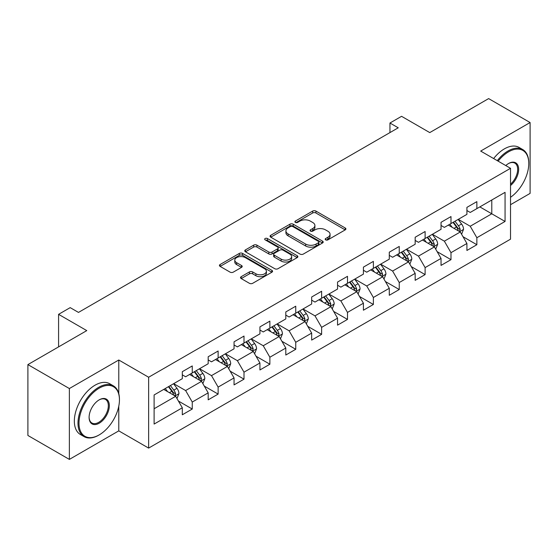 <?xml version="1.0" encoding="UTF-8"?>
<svg xmlns="http://www.w3.org/2000/svg" width="558" height="558" viewBox="0 0 558 558"><rect width="100%" height="100%" fill="white"/><g stroke="black" fill="none" stroke-linecap="round" stroke-linejoin="round"><path stroke-width="0.84" d="M325.649 239.863A1.611 0.928 0 0 0 327.93 239.863L345.228 229.875A2.302 1.332 0 0 0 345.904 228.94A2.302 1.332 0 0 0 345.228 227.999L315.926 211.077A2.302 1.332 0 0 0 312.668 211.077L295.37 221.066A1.611 0.928 0 0 0 294.896 221.721A1.611 0.928 0 0 0 295.37 222.384A1.611 0.928 0 0 0 297.651 222.384L299.89 221.087A7.366 4.255 0 0 1 310.311 221.087L312.752 222.502A7.366 4.255 0 0 1 314.907 225.509A7.366 4.255 0 0 1 312.752 228.515L310.513 229.805A1.611 0.928 0 0 0 310.039 230.468A1.611 0.928 0 0 0 310.513 231.124A1.611 0.928 0 0 0 312.787 231.124L315.026 229.833A7.366 4.255 0 0 1 325.447 229.833L327.888 231.242A7.366 4.255 0 0 1 330.05 234.248A7.366 4.255 0 0 1 327.888 237.255L325.649 238.545A1.611 0.928 0 0 0 325.181 239.208A1.611 0.928 0 0 0 325.649 239.863L325.649 238.545M241.202 276.684A2.302 1.332 0 0 0 240.526 277.626A2.302 1.332 0 0 0 241.202 278.561L249.419 283.311A2.302 1.332 0 0 0 252.676 283.311L271.886 272.22A2.302 1.332 0 0 0 272.562 271.279A2.302 1.332 0 0 0 271.886 270.337L242.584 253.423A2.302 1.332 0 0 0 239.326 253.423L220.117 264.513A2.302 1.332 0 0 0 219.447 265.455A2.302 1.332 0 0 0 220.117 266.389L230.049 272.123A2.302 1.332 0 0 0 233.307 272.123L241.523 267.38A2.302 1.332 0 0 0 242.2 266.438A2.302 1.332 0 0 0 241.523 265.496L236.599 262.658A6.159 3.557 0 0 1 234.799 260.14A6.159 3.557 0 0 1 238.601 256.854A6.159 3.557 0 0 1 245.311 257.629L264.604 268.768A6.159 3.557 0 0 1 266.41 271.279A6.159 3.557 0 0 1 262.602 274.564A6.159 3.557 0 0 1 255.892 273.797L252.676 271.934A2.302 1.332 0 0 0 249.419 271.934L241.202 276.684L241.202 278.561M510.528 204.695L530.1 193.396L530.1 122.537L488.634 98.599L429.758 132.595L401.565 116.315L389.958 123.018L398.245 127.803L78.483 312.417L70.189 307.632L58.583 314.335L58.583 346.888M118.784 393.641L118.784 360.008L69.366 388.542L27.9 364.604L86.776 330.608L58.583 314.335M118.784 360.008L148.637 377.243L510.528 168.307L510.528 239.166L148.637 448.102L148.637 377.243M530.1 122.537L480.675 151.072L510.528 168.307M300.051 254.078A2.302 1.332 0 0 0 303.308 254.078L322.517 242.988A2.302 1.332 0 0 0 323.194 242.046A2.302 1.332 0 0 0 322.517 241.112L293.215 224.19A2.302 1.332 0 0 0 289.958 224.19L270.749 235.281A2.302 1.332 0 0 0 270.072 236.222A2.302 1.332 0 0 0 270.749 237.164L300.051 254.078M265.775 240.212A1.611 0.928 0 0 1 267.415 240.442L267.415 238.524L297.205 255.724A2.302 1.332 0 0 1 297.874 256.666A2.302 1.332 0 0 1 297.205 257.608L277.996 268.698A2.302 1.332 0 0 1 274.738 268.698L245.436 251.777L245.436 249.9A2.302 1.332 0 0 0 244.76 250.835A2.302 1.332 0 0 0 245.436 251.777M245.436 249.9L253.653 245.15A2.302 1.332 0 0 1 256.91 245.15L268.796 252.014A2.302 1.332 0 0 0 272.053 252.014L277.507 248.861A2.302 1.332 0 0 0 278.177 247.926A2.302 1.332 0 0 0 277.507 246.985L265.134 239.842A1.611 0.928 0 0 1 264.659 239.18A1.611 0.928 0 0 1 265.657 238.322A1.611 0.928 0 0 1 267.415 238.524M69.366 388.542L69.366 459.401L27.9 435.463L27.9 364.604M178.414 401.042L192.259 409.035L192.259 402.046L208.183 392.853L208.183 399.842L218.129 394.094L218.129 387.106L234.053 377.912L234.053 384.901L244.006 379.161L244.006 372.172L259.93 362.979L259.93 369.968L269.877 364.221L269.877 357.232L285.801 348.039L285.801 355.028L295.754 349.287L295.754 342.291L311.671 333.098L311.671 340.094L321.624 334.347L321.624 327.358L337.548 318.165L337.548 325.154L347.495 319.406L347.495 312.417L363.418 303.224L363.418 310.213L373.372 304.473L373.372 297.484L389.289 288.291L389.289 295.28L399.242 289.532L399.242 282.543L415.166 273.35L415.166 280.339L425.112 274.599L425.112 267.603L441.036 258.41L441.036 265.406L450.99 259.658L450.99 252.669L466.913 243.476L466.913 250.465L476.86 244.718L476.86 237.729L505.06 221.449L505.06 192.343L491.786 200.001L491.786 213.791L505.06 221.449M192.259 409.035L182.306 414.782L182.306 407.786L154.113 424.066L154.113 394.959L182.306 378.68L182.306 371.691L192.259 365.943L192.259 372.932L208.183 363.739L208.183 356.75L218.129 351.01L218.129 357.999L234.053 348.806L234.053 341.817L244.006 336.069L244.006 343.058L259.93 333.865L259.93 326.876L269.877 321.129L269.877 328.125L285.801 318.932L285.801 311.936L295.754 306.196L295.754 313.184L311.671 303.991L311.671 297.002L321.624 291.255L321.624 298.244L337.548 289.051L337.548 282.062L347.495 276.322L347.495 283.311L363.418 274.118L363.418 267.129L373.372 261.381L373.372 268.37L389.289 259.177L389.289 252.188L399.242 246.441L399.242 253.437L415.166 244.244L415.166 237.248L425.112 231.507L425.112 238.496L441.036 229.303L441.036 222.314L450.99 216.567L450.99 223.556L466.913 214.363L466.913 207.374L476.86 201.633L476.86 208.622L505.06 192.343M189.608 374.467L201.55 381.358L185.626 390.551L173.684 383.66M182.306 374.85L185.626 376.762L192.259 372.932M185.626 390.551L192.259 402.046M201.55 381.358L208.183 392.853M215.479 359.526L227.42 366.425L211.496 375.618L199.555 368.719M208.183 359.91L211.496 361.828L218.129 357.999M211.496 375.618L218.129 387.106M227.42 366.425L234.053 377.912M241.349 344.593L253.29 351.484L237.373 360.677L225.432 353.786M234.053 344.977L237.373 346.888L244.006 343.058M237.373 360.677L244.006 372.172M253.29 351.484L259.93 362.979M267.226 329.652L279.167 336.551L263.243 345.744L251.302 338.846M259.93 330.036L263.243 331.954L269.877 328.125M263.243 345.744L269.877 357.232M279.167 336.551L285.801 348.039M293.096 314.719L305.038 321.61L289.114 330.803L277.173 323.905M285.801 315.096L289.114 317.014L295.754 313.184M289.114 330.803L295.754 342.291M305.038 321.61L311.671 333.098M318.967 299.779L330.915 306.67L314.991 315.863L303.05 308.972M311.671 300.162L314.991 302.073L321.624 298.244M314.991 315.863L321.624 327.358M330.915 306.67L337.548 318.165M344.844 284.838L356.785 291.736L340.861 300.929L328.92 294.031M337.548 285.222L340.861 287.14L347.495 283.311M340.861 300.929L347.495 312.417M356.785 291.736L363.418 303.224M370.714 269.905L382.655 276.796L366.739 285.989L354.797 279.098M363.418 270.288L366.739 272.199L373.372 268.37M366.739 285.989L373.372 297.484M382.655 276.796L389.289 288.291M396.592 254.964L408.533 261.862L392.609 271.055L380.668 264.157M389.289 255.348L392.609 257.266L399.242 253.437M392.609 271.055L399.242 282.543M408.533 261.862L415.166 273.35M422.462 240.031L434.403 246.922L418.479 256.115L406.538 249.224M415.166 240.414L418.479 242.325L425.112 238.496M418.479 256.115L425.112 267.603M434.403 246.922L441.036 258.41M448.332 225.09L460.273 231.982L444.356 241.175L432.415 234.283M441.036 225.474L444.356 227.392L450.99 223.556M444.356 241.175L450.99 252.669M460.273 231.982L466.913 243.476M479.845 206.899L491.786 213.791L470.227 226.241L458.285 219.343M466.913 210.533L470.227 212.452L476.86 208.622M470.227 226.241L476.86 237.729M69.366 459.401L118.784 430.867L148.637 448.102M389.958 123.018L389.958 132.595M154.113 408.749L175.672 396.299L163.731 389.407M175.672 396.299L182.306 407.786M463.014 236.725L476.86 244.718M437.137 251.665L450.99 259.658M411.267 266.598L425.112 274.599M385.397 281.539L399.242 289.532M359.519 296.472L373.372 304.473M333.649 311.413L347.495 319.406M307.779 326.353L321.624 334.347M281.902 341.287L295.754 349.287M256.031 356.227L269.877 364.221M230.154 371.161L244.006 379.161M204.284 386.101L218.129 394.094M118.784 430.867L118.784 406.161M326.297 240.093L327.888 239.173A7.366 4.255 0 0 0 330.05 236.167L330.05 234.248M314.907 225.509L314.907 227.42A7.366 4.255 0 0 1 312.752 230.433L311.155 231.354M345.2 229.896L315.926 212.996A2.302 1.332 0 0 0 312.668 212.996L296.012 222.607M322.489 243.009L293.215 226.109A2.302 1.332 0 0 0 289.958 226.109L270.776 237.178M318.451 242.709A1.611 0.928 0 0 0 318.918 242.046A1.611 0.928 0 0 0 318.451 241.391L292.727 226.541A1.611 0.928 0 0 0 290.446 226.541L288.088 227.901A7.366 4.255 0 0 0 285.926 230.914A7.366 4.255 0 0 0 288.088 233.921L305.665 244.069A7.366 4.255 0 0 0 316.086 244.069L318.451 242.709L318.451 244.62A1.611 0.928 0 0 0 318.918 243.965L318.918 242.046M285.926 230.914L285.926 232.826A7.366 4.255 0 0 0 288.088 235.832L288.088 233.921M318.451 244.62L316.086 245.987A7.366 4.255 0 0 1 305.665 245.987L288.088 235.832M245.464 251.798L253.653 247.068L253.653 245.15M278.177 247.926L278.177 249.838A2.302 1.332 0 0 1 277.507 250.779L272.053 253.925A2.302 1.332 0 0 1 268.796 253.925L256.91 247.068A2.302 1.332 0 0 0 253.653 247.068M267.415 240.442L297.17 257.622M281.127 259.128A6.159 3.557 0 0 0 287.837 259.902A6.159 3.557 0 0 0 291.639 256.617A6.159 3.557 0 0 0 289.839 254.106L283.039 250.179A2.302 1.332 0 0 0 279.781 250.179L274.327 253.325A2.302 1.332 0 0 0 273.657 254.267A2.302 1.332 0 0 0 274.327 255.208L281.127 259.128L281.127 261.046A6.159 3.557 0 0 0 287.837 261.821A6.159 3.557 0 0 0 291.639 258.535L291.639 256.617M273.657 254.267L273.657 256.185A2.302 1.332 0 0 0 274.327 257.119L274.327 255.208M281.127 261.046L274.327 257.119M266.41 271.279L266.41 273.197A6.159 3.557 0 0 1 262.602 276.482A6.159 3.557 0 0 1 255.892 275.708L252.676 273.852A2.302 1.332 0 0 0 249.419 273.852L241.23 278.582M234.799 260.14L234.799 262.058A6.159 3.557 0 0 0 236.599 264.569L236.599 262.658M241.523 265.496L241.523 267.38L236.599 264.569M271.858 272.234L242.584 255.334A2.302 1.332 0 0 0 239.326 255.334L220.152 266.41M461.585 234.255L463.559 229.282A6.215 3.585 -120 0 0 461.578 223.988L458.153 219.42M452.182 227.315L449.86 224.211M459.318 231.431L460.204 229.547A6.215 3.585 -120 0 0 458.425 225.809L455 221.24M453.445 222.14L457.239 227.211A3.167 1.827 60 0 1 457.818 228.173L460.204 229.547M453.012 222.391L456.437 226.96A6.215 3.585 60 0 1 458.216 230.698M510.528 197.302A28.618 16.524 120 0 0 528.775 163.522A28.618 16.524 120 0 0 508.54 151.839A28.618 16.524 120 0 0 498.148 161.157M497.283 160.662A29.316 16.928 -60 0 1 508.045 150.974A29.316 16.928 -60 0 1 522.7 149.523A29.316 16.928 -60 0 1 528.775 162.943L528.775 163.522M505.771 165.566A14.306 8.258 -60 0 1 508.54 163.522L508.54 163.522A14.306 8.258 -60 0 1 518.605 168.237A14.306 8.258 -60 0 1 510.528 185.507M493.635 158.556A29.316 16.928 -60 0 1 504.39 148.867A29.316 16.928 -60 0 1 519.052 147.417L522.7 149.523M510.528 184.21A13.601 7.854 120 0 0 517.336 172.429A13.601 7.854 120 0 0 514.846 163.131A13.601 7.854 120 0 0 508.289 163.668M98.717 435.177L99.219 434.884A28.618 16.524 120 0 0 119.447 399.842A28.618 16.524 120 0 0 99.219 388.159A28.618 16.524 120 0 0 78.985 423.208A28.618 16.524 120 0 0 99.219 434.884L98.717 435.177A29.316 16.928 -60 0 1 84.063 436.628A29.316 16.928 -60 0 1 79.564 413.136A29.316 16.928 -60 0 1 98.717 387.294A29.316 16.928 -60 0 1 113.379 385.843A29.316 16.928 -60 0 1 119.447 399.27L119.447 399.842M99.219 423.208A14.306 8.258 -60 0 1 89.099 417.363A14.306 8.258 -60 0 1 99.219 399.842L99.219 399.842A14.306 8.258 -60 0 1 109.333 405.68A14.306 8.258 -60 0 1 99.219 423.208M89.106 417.07A13.601 7.854 120 0 0 91.917 423.02A13.601 7.854 120 0 0 98.717 422.343A13.601 7.854 120 0 0 107.603 410.353A13.601 7.854 120 0 0 105.518 399.451A13.601 7.854 120 0 0 98.961 399.988M84.063 436.628L80.408 434.522A29.316 16.928 -60 0 1 75.916 411.03A29.316 16.928 -60 0 1 95.069 385.187A29.316 16.928 -60 0 1 109.731 383.737L113.379 385.843M435.714 249.189L437.688 244.223A6.215 3.585 -120 0 0 435.7 238.929L432.283 234.36M426.312 242.249L423.989 239.145M433.44 246.364L434.333 244.488A6.215 3.585 -120 0 0 432.555 240.749L429.13 236.18M427.574 237.08L431.369 242.144A3.167 1.827 60 0 1 431.948 243.107L434.333 244.488M427.135 237.331L430.56 241.9A6.215 3.585 60 0 1 432.338 245.639M409.844 264.129L411.811 259.156A6.215 3.585 -120 0 0 409.83 253.869L406.405 249.3M400.442 257.189L398.112 254.085M407.57 261.304L408.456 259.421A6.215 3.585 -120 0 0 406.677 255.69L403.253 251.114M401.697 252.014L405.499 257.085A3.167 1.827 60 0 1 406.071 258.047L408.456 259.421M401.265 252.265L404.69 256.833A6.215 3.585 60 0 1 406.468 260.572M383.967 279.07L385.941 274.097A6.215 3.585 -120 0 0 383.96 268.803L380.535 264.234M374.564 272.13L372.242 269.026M381.693 276.245L382.586 274.362A6.215 3.585 -120 0 0 380.807 270.623L377.382 266.054M375.827 266.954L379.621 272.025A3.167 1.827 60 0 1 380.2 272.988L382.586 274.362M375.395 267.205L378.819 271.774A6.215 3.585 60 0 1 380.598 275.512M358.096 294.003L360.07 289.037A6.215 3.585 -120 0 0 358.083 283.743L354.658 279.174M348.694 287.063L346.372 283.959M355.823 291.178L356.715 289.302A6.215 3.585 -120 0 0 354.93 285.563L351.512 280.995M349.95 281.888L353.751 286.958A3.167 1.827 60 0 1 354.323 287.921L356.715 289.302M349.517 282.139L352.942 286.707A6.215 3.585 60 0 1 354.721 290.446M332.219 308.944L334.193 303.971A6.215 3.585 -120 0 0 332.212 298.676L328.788 294.108M322.824 302.004L320.494 298.9M329.952 306.119L330.838 304.236A6.215 3.585 -120 0 0 329.06 300.497L325.635 295.928M324.079 296.828L327.881 301.899A3.167 1.827 60 0 1 328.453 302.861L330.838 304.236M323.647 297.079L327.072 301.648A6.215 3.585 60 0 1 328.85 305.386M306.349 323.877L308.323 318.911A6.215 3.585 -120 0 0 306.335 313.617L302.917 309.048M296.947 316.937L294.624 313.833M304.075 321.052L304.968 319.176A6.215 3.585 -120 0 0 303.189 315.437L299.765 310.869M298.209 311.769L302.004 316.832A3.167 1.827 60 0 1 302.582 317.795L304.968 319.176M297.777 312.013L301.194 316.588A6.215 3.585 60 0 1 302.973 320.327M280.479 338.818L282.446 333.844A6.215 3.585 -120 0 0 280.465 328.557L277.04 323.982M271.076 331.877L268.747 328.774M278.205 335.993L279.091 334.109A6.215 3.585 -120 0 0 277.312 330.371L273.894 325.802M272.332 326.702L276.133 331.773A3.167 1.827 60 0 1 276.705 332.735L279.091 334.109M271.899 326.953L275.324 331.522A6.215 3.585 60 0 1 277.103 335.26M254.601 353.758L256.575 348.785A6.215 3.585 -120 0 0 254.594 343.491L251.17 338.922M245.199 346.818L242.876 343.707M252.328 350.933L253.22 349.05A6.215 3.585 -120 0 0 251.442 345.311L248.017 340.743M246.462 341.642L250.256 346.713A3.167 1.827 60 0 1 250.835 347.669L253.22 349.05M246.029 341.894L249.454 346.462A6.215 3.585 60 0 1 251.233 350.201M228.731 368.692L230.705 363.725A6.215 3.585 -120 0 0 228.717 358.431L225.299 353.863M219.329 361.751L217.006 358.648M226.457 365.867L227.35 363.99A6.215 3.585 -120 0 0 225.571 360.252L222.147 355.683M220.591 356.576L224.386 361.647A3.167 1.827 60 0 1 224.958 362.609L227.35 363.99M220.152 356.827L223.577 361.396A6.215 3.585 60 0 1 225.355 365.134M202.854 383.632L204.828 378.659A6.215 3.585 -120 0 0 202.847 373.365L199.422 368.796M193.459 376.692L191.129 373.588M200.587 380.807L201.473 378.924A6.215 3.585 -120 0 0 199.694 375.185L196.27 370.617M194.714 371.516L198.515 376.587A3.167 1.827 60 0 1 199.087 377.55L201.473 378.924M194.282 371.767L197.706 376.336A6.215 3.585 60 0 1 199.485 380.075M176.984 398.565L178.958 393.599A6.215 3.585 -120 0 0 176.977 388.305L173.552 383.737M167.581 391.625L165.259 388.521M174.71 395.741L175.603 393.864A6.215 3.585 -120 0 0 173.824 390.126L170.399 385.557M168.844 386.457L172.638 391.521A3.167 1.827 60 0 1 173.217 392.483L175.603 393.864M168.411 386.701L171.829 391.277A6.215 3.585 60 0 1 173.615 395.015M327.888 239.173L327.888 237.255M310.513 231.124L310.513 229.805M312.752 230.433L312.752 228.515M295.37 222.384L295.37 221.066M312.668 212.996L312.668 211.077M315.926 212.996L315.926 211.077M345.228 229.875L345.228 227.999M270.749 237.164L270.749 235.281M289.958 226.109L289.958 224.19M293.215 226.109L293.215 224.19M322.517 242.988L322.517 241.112M305.665 245.987L305.665 244.069M316.086 245.987L316.086 244.069M256.91 247.068L256.91 245.15M268.796 253.925L268.796 252.014M272.053 253.925L272.053 252.014M277.507 250.779L277.507 248.861M297.205 257.608L297.205 255.724M249.419 273.852L249.419 271.934M252.676 273.852L252.676 271.934M255.892 275.708L255.892 273.797M220.117 266.389L220.117 264.513M239.326 255.334L239.326 253.423M242.584 255.334L242.584 253.423M271.886 272.22L271.886 270.337M459.659 231.633L463.517 229.408M458.425 225.809L461.578 223.988M454.003 228.361L456.437 226.96M433.789 246.566L437.646 244.341M432.555 240.749L435.7 238.929M428.132 243.302L430.56 241.9M407.919 261.507L411.776 259.282M406.677 255.69L409.83 253.869M402.255 258.235L404.69 256.833M382.042 276.44L385.899 274.215M380.807 270.623L383.96 268.803M376.385 273.176L378.819 271.774M356.171 291.381L360.029 289.156M354.93 285.563L358.083 283.743M350.515 288.116L352.942 286.707M330.301 306.321L334.151 304.089M329.06 300.497L332.212 298.676M324.637 303.05L327.072 301.648M304.424 321.255L308.281 319.03M303.189 315.437L306.335 313.617M298.767 317.99L301.194 316.588M278.554 336.195L282.411 333.97M277.312 330.371L280.465 328.557M272.89 332.924L275.324 331.522M252.676 351.128L256.534 348.903M251.442 345.311L254.594 343.491M247.02 347.864L249.454 346.462M226.806 366.069L230.663 363.844M225.571 360.252L228.717 358.431M221.149 362.805L223.577 361.396M200.936 381.009L204.793 378.777M199.694 375.185L202.847 373.365M195.272 377.738L197.706 376.336M175.059 395.943L178.916 393.718M173.824 390.126L176.977 388.305M169.402 392.679L171.829 391.277"/></g></svg>

